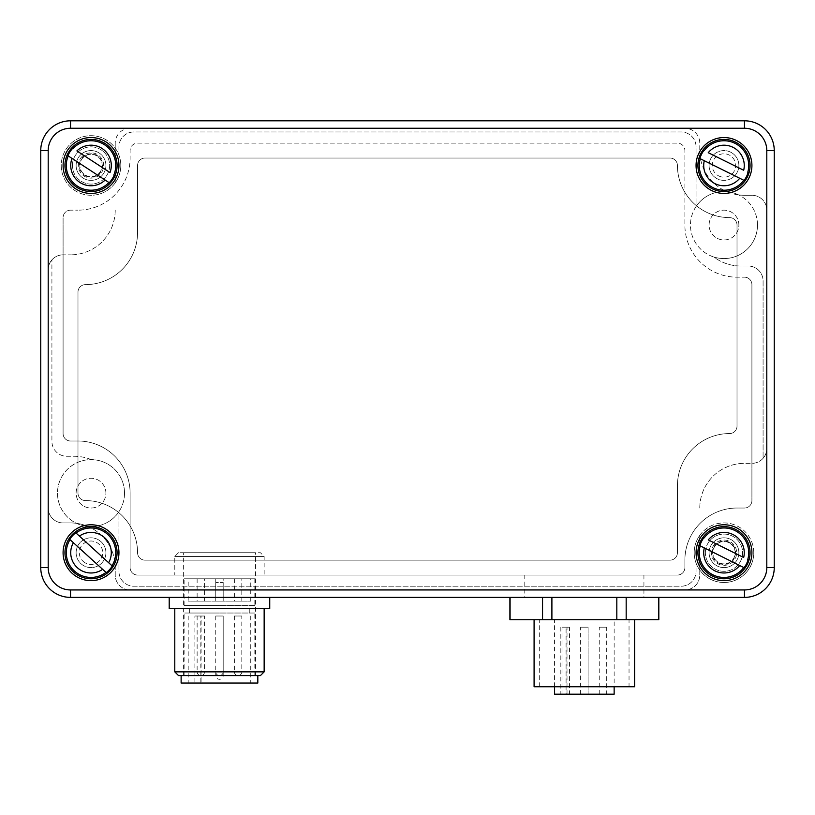 <?xml version="1.0" encoding="UTF-8"?>
<svg xmlns="http://www.w3.org/2000/svg" width="815" height="815" viewBox="0 0 815 815"><rect width="100%" height="100%" fill="white"/><g stroke="black" fill="none" stroke-linecap="round" stroke-linejoin="round"><path stroke-width="0.61" stroke-dasharray="4.08 3.06" d="M705.372 552.713A18.613 18.613 0 0 1 733.296 536.586A18.613 18.613 0 0 1 733.296 568.829A18.613 18.613 0 0 1 705.372 552.713A18.613 18.613 0 0 0 733.296 568.829A18.613 18.613 0 0 0 733.296 536.586A18.613 18.613 0 0 0 705.372 552.713M728.967 542.709A11.166 11.166 0 0 0 713.981 547.731A11.166 11.166 0 0 0 719.003 562.707A11.166 11.166 0 0 0 733.989 557.684A11.166 11.166 0 0 0 728.967 542.709A11.166 11.166 0 0 1 730.159 562.024A11.166 11.166 0 0 1 712.84 553.395A11.166 11.166 0 0 1 728.967 542.709M718.769 563.185A11.695 11.695 0 0 0 735.66 551.989A11.695 11.695 0 0 0 717.526 542.963A11.695 11.695 0 0 0 718.769 563.185M738.879 552.713A14.894 14.894 0 0 0 709.794 548.2A14.894 14.894 0 0 0 717.343 566.048A14.894 14.894 0 0 0 738.879 552.713A14.894 14.894 0 0 1 716.538 565.61A14.894 14.894 0 0 1 716.538 539.815A14.894 14.894 0 0 1 738.879 552.713M743.677 557.521L708.276 539.897M704.292 547.894L739.694 565.529M730.627 539.377A14.894 14.894 0 0 0 709.121 553.63A14.894 14.894 0 0 0 732.216 565.121A14.894 14.894 0 0 0 730.627 539.377M718.799 175.969A11.695 11.695 0 0 0 735.66 164.732A11.695 11.695 0 0 0 717.506 155.746A11.695 11.695 0 0 0 718.799 175.969M709.091 165.486A14.894 14.894 0 0 0 738.186 169.978A14.894 14.894 0 0 0 726.257 150.765A14.894 14.894 0 0 0 709.091 165.486A14.894 14.894 0 0 1 731.432 152.588A14.894 14.894 0 0 1 731.432 178.383A14.894 14.894 0 0 1 709.091 165.486M743.688 170.254L708.245 152.7M704.282 160.708L739.725 178.261M72.403 165.486A18.613 18.613 0 0 1 100.327 149.359A18.613 18.613 0 0 1 100.327 181.602A18.613 18.613 0 0 1 72.403 165.486A18.613 18.613 0 0 0 100.327 181.602A18.613 18.613 0 0 0 100.327 149.359A18.613 18.613 0 0 0 72.403 165.486M97.128 156.134A11.166 11.166 0 0 0 81.663 159.373A11.166 11.166 0 0 0 84.903 174.828A11.166 11.166 0 0 0 100.367 171.598A11.166 11.166 0 0 0 97.128 156.134A11.166 11.166 0 0 1 96.058 175.449A11.166 11.166 0 0 1 79.86 164.864A11.166 11.166 0 0 1 97.128 156.134M84.617 175.276A11.695 11.695 0 0 0 102.69 166.128A11.695 11.695 0 0 0 85.738 155.044A11.695 11.695 0 0 0 84.617 175.276M105.909 165.486A14.894 14.894 0 0 0 83.925 152.385A14.894 14.894 0 0 0 82.865 177.945A14.894 14.894 0 0 0 105.909 165.486A14.894 14.894 0 0 1 83.568 178.383A14.894 14.894 0 0 1 83.568 152.588A14.894 14.894 0 0 1 105.909 165.486M110.015 172.566L76.905 150.918M72.015 158.405L105.125 180.044M99.165 153.016A14.894 14.894 0 0 0 76.141 164.661A14.894 14.894 0 0 0 97.739 178.77A14.894 14.894 0 0 0 99.165 153.016M524.789 597.395L643.932 597.395L524.789 597.395L524.789 575.054L643.932 575.054L524.789 575.054M588.084 694.197L580.637 694.197L588.084 694.197L588.084 627.173L580.637 627.173L588.084 627.173L580.637 627.173L588.084 627.173L580.637 627.173L588.084 627.173L588.084 694.197L580.637 694.197L588.084 694.197L580.637 694.197L588.084 694.197L588.084 627.173M606.696 694.197L599.249 694.197L606.696 694.197L606.696 627.173L599.249 627.173L606.696 627.173M569.461 694.197L562.024 694.197L569.461 694.197L569.461 627.173L562.024 627.173L569.461 627.173M560.832 627.173L560.832 694.197L567.016 694.197L566.089 694.197L566.089 627.173L567.016 627.173L560.832 627.173L566.089 627.173M614.143 619.726L554.577 619.726L614.143 619.726L614.143 686.75M614.143 694.197L566.089 694.197M560.832 694.197L554.577 694.197M629.037 686.75L539.683 686.75L629.037 686.75L629.037 619.726L539.683 619.726L629.037 619.726M634.62 686.75L534.09 686.75M634.62 619.726L534.09 619.726L634.62 619.726M658.826 619.726L626.175 619.726L626.175 597.395L551.898 597.395L616.823 597.395L616.823 619.726L509.895 619.726M658.632 597.395L658.632 619.726M626.175 619.726L616.823 619.726M551.898 597.395L542.545 597.395L551.898 597.395L551.898 619.726M542.545 597.395L510.088 597.395L542.545 597.395L542.545 619.726M510.088 597.395L510.088 619.726M260.423 675.584L178.516 675.584M257.825 675.584L181.124 675.584L257.825 675.584M178.516 552.713L174.787 556.431L174.787 575.054L264.152 575.054L264.152 556.431L174.787 556.431L264.152 556.431L260.423 552.713L178.516 552.713L260.423 552.713M264.152 575.054L174.787 575.054M183.355 552.713L255.584 552.713L183.355 552.713L183.355 675.584L255.584 675.584L183.355 675.584M174.787 671.855L264.152 671.855M174.787 608.561L264.152 608.561L174.787 608.561M269.734 608.561L169.204 608.561M169.204 597.395L269.734 597.395L169.204 597.395M115.221 182.845L115.221 143.145L115.221 182.845A29.788 29.788 0 0 1 71.129 187.654A29.788 29.788 0 0 1 71.129 143.308A29.788 29.788 0 0 1 118.929 155.095A44.682 44.682 0 0 0 118.939 154.31L118.939 146.863A14.894 14.894 0 0 1 133.833 131.969L681.167 131.969A14.894 14.894 0 0 1 696.061 146.863L696.061 206.531A33.507 33.507 0 0 1 738.553 194.877A44.682 44.682 0 0 1 699.779 150.592L699.779 143.145A14.894 14.894 0 0 0 684.885 128.25L130.115 128.25A14.894 14.894 0 0 0 115.221 143.145A14.894 14.894 0 0 1 130.115 128.25L684.885 128.25A14.894 14.894 0 0 1 699.779 143.145L699.779 150.592A44.682 44.682 0 0 0 744.462 195.274A44.682 44.682 0 0 1 738.553 194.877A33.507 33.507 0 0 1 757.492 225.052A33.507 33.507 0 0 1 713.808 256.98A44.682 44.682 0 0 0 740.743 266.016L748.19 266.016A14.894 14.894 0 0 1 763.085 280.91L763.085 458.305A14.894 14.894 0 0 0 766.803 448.454L766.803 210.158A14.894 14.894 0 0 0 751.909 195.274A14.894 14.894 0 0 1 766.803 210.158L766.803 448.454A14.894 14.894 0 0 1 751.909 463.348A14.894 14.894 0 0 0 763.085 458.305L763.085 280.91A14.894 14.894 0 0 0 748.19 266.016L740.743 266.016A44.682 44.682 0 0 1 713.808 256.98A33.507 33.507 0 0 1 696.061 206.531L696.061 146.863A14.894 14.894 0 0 0 681.167 131.969L133.833 131.969A14.894 14.894 0 0 0 118.939 146.863L118.939 154.31A44.682 44.682 0 0 1 118.929 155.095A29.788 29.788 0 0 1 115.221 182.845M699.779 535.343L699.779 575.054L699.779 535.343A29.788 29.788 0 0 1 753.773 552.713A29.788 29.788 0 0 1 696.071 563.094A44.682 44.682 0 0 0 696.061 563.878L696.061 571.325A14.894 14.894 0 0 1 681.167 586.219L133.833 586.219A14.894 14.894 0 0 1 118.939 571.325L118.939 511.657A33.507 33.507 0 0 1 88.102 526.521A44.682 44.682 0 0 1 115.221 567.607L115.221 575.054A14.894 14.894 0 0 0 130.115 589.948L684.885 589.948A14.894 14.894 0 0 0 699.779 575.054A14.894 14.894 0 0 1 684.885 589.948L130.115 589.948A14.894 14.894 0 0 1 115.221 575.054L115.221 567.607A44.682 44.682 0 0 0 70.538 522.924A44.682 44.682 0 0 1 88.102 526.521A33.507 33.507 0 0 1 58.374 485.557A33.507 33.507 0 0 1 91.239 459.629A44.682 44.682 0 0 0 74.257 456.278L66.81 456.278A14.894 14.894 0 0 1 51.916 441.384L51.916 259.883A14.894 14.894 0 0 0 48.197 269.734L48.197 508.03A14.894 14.894 0 0 0 63.091 522.924L70.538 522.924L63.091 522.924A14.894 14.894 0 0 1 48.197 508.03L48.197 269.734A14.894 14.894 0 0 1 63.091 254.84A14.894 14.894 0 0 0 51.916 259.883L51.916 441.384A14.894 14.894 0 0 0 66.81 456.278L74.257 456.278A44.682 44.682 0 0 1 91.239 459.629A33.507 33.507 0 0 1 118.939 511.657L118.939 571.325A14.894 14.894 0 0 0 133.833 586.219L681.167 586.219A14.894 14.894 0 0 0 696.061 571.325L696.061 563.878A44.682 44.682 0 0 1 696.071 563.094A29.788 29.788 0 0 1 699.779 535.343M699.779 523.678A52.129 52.129 0 0 1 737.015 508.03L744.462 508.03A7.447 7.447 0 0 0 751.909 500.583L751.909 463.348L744.462 463.348L751.909 463.348L751.909 284.629A7.447 7.447 0 0 0 744.462 277.181A7.447 7.447 0 0 1 751.909 284.629L751.909 500.583A7.447 7.447 0 0 1 744.462 508.03L737.015 508.03A52.129 52.129 0 0 0 684.885 560.16L684.885 567.607A7.447 7.447 0 0 1 677.438 575.054L137.562 575.054A7.447 7.447 0 0 1 130.115 567.607L130.115 493.136A52.129 52.129 0 0 0 77.985 441.007L70.538 441.007A7.447 7.447 0 0 1 63.091 433.56L63.091 254.84L70.538 254.84L63.091 254.84L63.091 217.605L63.091 433.56A7.447 7.447 0 0 0 70.538 441.007L77.985 441.007A52.129 52.129 0 0 1 130.115 493.136L130.115 567.607A7.447 7.447 0 0 0 137.562 575.054L677.438 575.054A7.447 7.447 0 0 0 684.885 567.607L684.885 560.16A52.129 52.129 0 0 1 699.779 523.678M699.779 508.03A44.682 44.682 0 0 1 744.462 463.348A44.682 44.682 0 0 0 699.779 508.03M70.538 210.158A7.447 7.447 0 0 0 63.091 217.605A7.447 7.447 0 0 1 70.538 210.158L77.985 210.158L70.538 210.158M115.221 194.52A52.129 52.129 0 0 1 77.985 210.158A52.129 52.129 0 0 0 130.115 158.039L130.115 150.592A7.447 7.447 0 0 1 137.562 143.145L677.438 143.145A7.447 7.447 0 0 1 684.885 150.592L684.885 225.052A52.129 52.129 0 0 0 737.015 277.181L744.462 277.181L737.015 277.181A52.129 52.129 0 0 1 684.885 225.052L684.885 150.592A7.447 7.447 0 0 0 677.438 143.145L137.562 143.145A7.447 7.447 0 0 0 130.115 150.592L130.115 158.039A52.129 52.129 0 0 1 115.221 194.52M115.221 210.158A44.682 44.682 0 0 1 70.538 254.84A44.682 44.682 0 0 0 115.221 210.158M696.061 552.713A27.924 27.924 0 0 0 737.952 576.898A27.924 27.924 0 0 0 737.952 528.528A27.924 27.924 0 0 0 696.061 552.713M696.061 165.486A27.924 27.924 0 0 0 737.952 189.671A27.924 27.924 0 0 0 737.952 141.301A27.924 27.924 0 0 0 696.061 165.486M63.091 552.713A27.924 27.924 0 0 0 104.982 576.898A27.924 27.924 0 0 0 104.982 528.528A27.924 27.924 0 0 0 63.091 552.713M63.091 165.486A27.924 27.924 0 0 0 104.982 189.671A27.924 27.924 0 0 0 104.982 141.301A27.924 27.924 0 0 0 63.091 165.486M744.462 195.274L751.909 195.274L744.462 195.274M145.009 158.039L669.991 158.039A7.447 7.447 0 0 1 677.438 165.486A52.129 52.129 0 0 0 729.568 217.605A7.447 7.447 0 0 1 737.015 225.052L737.015 426.113A7.447 7.447 0 0 1 729.568 433.56A52.129 52.129 0 0 0 677.438 485.689L677.438 552.713A7.447 7.447 0 0 1 669.991 560.16L145.009 560.16A7.447 7.447 0 0 1 137.562 552.713A52.129 52.129 0 0 0 85.432 500.583A7.447 7.447 0 0 1 77.985 493.136L77.985 292.076A7.447 7.447 0 0 1 85.432 284.629A52.129 52.129 0 0 0 137.562 232.499L137.562 165.486A7.447 7.447 0 0 1 145.009 158.039L669.991 158.039A7.447 7.447 0 0 1 677.438 165.486A52.129 52.129 0 0 0 729.568 217.605A7.447 7.447 0 0 1 737.015 225.052L737.015 426.113A7.447 7.447 0 0 1 729.568 433.56A52.129 52.129 0 0 0 677.438 485.689L677.438 552.713A7.447 7.447 0 0 1 669.991 560.16L145.009 560.16A7.447 7.447 0 0 1 137.562 552.713A52.129 52.129 0 0 0 85.432 500.583A7.447 7.447 0 0 1 77.985 493.136L77.985 292.076A7.447 7.447 0 0 1 85.432 284.629A52.129 52.129 0 0 0 137.562 232.499L137.562 165.486A7.447 7.447 0 0 1 145.009 158.039M70.538 597.395L70.538 589.948L744.462 589.948A22.341 22.341 0 0 0 766.803 567.607L774.25 567.607A29.788 29.788 0 0 1 744.462 597.395L70.538 597.395A29.788 29.788 0 0 1 40.75 567.607L40.75 150.592A29.788 29.788 0 0 1 70.538 120.803L744.462 120.803A29.788 29.788 0 0 1 774.25 150.592L766.803 150.592A22.341 22.341 0 0 0 744.462 128.25L744.462 120.803M738.879 225.052A14.894 14.894 0 0 0 716.538 212.155A14.894 14.894 0 0 0 716.538 237.949A14.894 14.894 0 0 0 738.879 225.052A14.894 14.894 0 0 0 716.538 212.155A14.894 14.894 0 0 0 716.538 237.949A14.894 14.894 0 0 0 738.879 225.052M105.909 493.136A14.894 14.894 0 0 0 83.568 480.239A14.894 14.894 0 0 0 83.568 506.034A14.894 14.894 0 0 0 105.909 493.136A14.894 14.894 0 0 0 83.568 480.239A14.894 14.894 0 0 0 83.568 506.034A14.894 14.894 0 0 0 105.909 493.136M697.925 165.486A26.06 26.06 0 0 0 737.015 188.051A26.06 26.06 0 0 0 737.015 142.91A26.06 26.06 0 0 0 697.925 165.486A26.06 26.06 0 0 1 737.015 142.91A26.06 26.06 0 0 1 737.015 188.051A26.06 26.06 0 0 1 697.925 165.486M64.956 165.486A26.06 26.06 0 0 0 104.045 188.051A26.06 26.06 0 0 0 104.045 142.91A26.06 26.06 0 0 0 64.956 165.486A26.06 26.06 0 0 1 104.045 142.91A26.06 26.06 0 0 1 104.045 188.051A26.06 26.06 0 0 1 64.956 165.486M64.956 552.713A26.06 26.06 0 0 0 104.045 575.278A26.06 26.06 0 0 0 104.045 530.137A26.06 26.06 0 0 0 64.956 552.713A26.06 26.06 0 0 1 104.045 530.137A26.06 26.06 0 0 1 104.045 575.278A26.06 26.06 0 0 1 64.956 552.713M697.925 552.713A26.06 26.06 0 0 0 737.015 575.278A26.06 26.06 0 0 0 737.015 530.137A26.06 26.06 0 0 0 697.925 552.713A26.06 26.06 0 0 1 737.015 530.137A26.06 26.06 0 0 1 737.015 575.278A26.06 26.06 0 0 1 697.925 552.713M76.121 552.713A14.894 14.894 0 0 1 98.462 539.815A14.894 14.894 0 0 1 98.462 565.61A14.894 14.894 0 0 1 76.121 552.713A14.894 14.894 0 0 0 104.137 559.752A14.894 14.894 0 0 0 94.642 538.267A14.894 14.894 0 0 0 76.121 552.713M124.522 493.136A33.507 33.507 0 0 0 74.257 464.112A33.507 33.507 0 0 0 74.257 522.16A33.507 33.507 0 0 0 124.522 493.136M757.492 225.052A33.507 33.507 0 0 0 707.226 196.038A33.507 33.507 0 0 0 707.226 254.076A33.507 33.507 0 0 0 757.492 225.052M753.773 552.713A29.788 29.788 0 0 0 709.091 526.918A29.788 29.788 0 0 0 709.091 578.507A29.788 29.788 0 0 0 753.773 552.713M120.803 165.486A29.788 29.788 0 0 0 76.121 139.691A29.788 29.788 0 0 0 76.121 191.28A29.788 29.788 0 0 0 120.803 165.486M204.575 601.113L197.128 601.113L204.575 601.113L204.575 578.772L197.128 578.772L204.575 578.772M197.128 616.008L197.128 671.855L204.575 671.855A3.718 3.718 0 0 1 200.857 675.584A3.718 3.718 0 0 1 197.128 671.855L204.575 671.855L204.575 616.008L197.128 616.008L204.575 616.008M223.198 601.113L215.751 601.113L223.198 601.113L223.198 578.772L215.751 578.772L223.198 578.772L215.751 578.772L223.198 578.772L223.198 601.113L215.751 601.113L223.198 601.113L215.751 601.113L223.198 601.113L223.198 582.501L215.751 582.501L223.198 582.501M223.198 671.855L223.198 616.008L215.751 616.008L223.198 616.008L215.751 616.008L223.198 616.008L215.751 616.008L223.198 616.008L223.198 671.855L215.751 671.855L223.198 671.855A3.718 3.718 0 0 1 219.469 675.584A3.718 3.718 0 0 1 215.751 671.855A3.718 3.718 0 0 0 219.469 675.584A3.718 3.718 0 0 0 223.198 671.855M241.811 601.113L234.363 601.113L241.811 601.113L241.811 578.772L234.363 578.772L241.811 578.772M234.363 616.008L234.363 671.855L241.811 671.855A3.718 3.718 0 0 1 238.092 675.584A3.718 3.718 0 0 1 234.363 671.855L241.811 671.855L241.811 616.008L234.363 616.008L241.811 616.008M215.751 616.008L215.751 675.584L223.198 675.584A3.718 3.718 0 0 1 219.469 679.303A3.718 3.718 0 0 1 215.751 675.584L223.198 675.584L223.198 616.008M201.081 683.031L194.887 683.031L194.887 616.008L201.081 616.008L200.144 616.008L200.144 683.031L201.081 683.031L201.081 616.008M200.144 616.008L194.887 616.008M254.84 605.586L184.098 605.586L254.84 605.586L254.84 578.772L184.098 578.772L254.84 578.772M219.469 605.586L189.681 605.586L219.469 605.586M219.469 613.033L189.681 613.033L219.469 613.033M254.84 613.033L184.098 613.033L254.84 613.033L254.84 675.584L184.098 675.584L254.84 675.584M188.194 578.772L250.745 578.772L188.194 578.772L188.194 601.113L250.745 601.113L188.194 601.113M194.887 683.031L200.144 683.031M181.124 683.031L257.825 683.031M73.381 542.698L102.629 569.328M108.65 562.717L79.401 536.097M83.14 561.362A11.695 11.695 0 0 0 102.446 555.209A11.695 11.695 0 0 0 87.46 541.567A11.695 11.695 0 0 0 83.14 561.362M712.656 547.069A12.663 12.663 0 0 1 734.539 545.714A12.663 12.663 0 0 1 724.769 565.345A12.663 12.663 0 0 1 712.656 547.069M80.42 158.558A12.663 12.663 0 0 1 102.313 159.771A12.663 12.663 0 0 1 90.312 178.118A12.663 12.663 0 0 1 80.42 158.558M744.462 589.948L744.462 597.395M40.75 567.607L48.197 567.607A22.341 22.341 0 0 0 70.538 589.948M40.75 150.592L48.197 150.592L48.197 567.607M766.803 567.607L766.803 150.592M70.538 120.803L70.538 128.25A22.341 22.341 0 0 0 48.197 150.592M744.462 128.25L70.538 128.25M580.637 694.197L580.637 627.173M599.249 694.197L599.249 627.173M562.024 694.197L562.024 627.173M567.016 694.197L567.016 627.173M554.577 686.75L554.577 619.726M539.683 686.75L539.683 619.726M255.584 675.584L255.584 552.713M643.932 575.054L643.932 597.395M197.128 578.772L197.128 601.113M215.751 578.772L215.751 601.113L215.751 578.772M234.363 578.772L234.363 601.113M215.751 582.501L215.751 601.113M249.258 613.033L249.258 605.586M189.681 613.033L189.681 605.586M184.098 675.584L184.098 613.033M250.745 601.113L250.745 578.772M188.194 616.008L188.194 683.031M250.745 616.008L250.745 683.031M184.098 605.586L184.098 578.772"/><path stroke-width="1.22" d="M743.677 557.521L708.276 539.897A20.273 20.273 0 0 1 743.677 557.521M735.599 529.383A26.06 26.06 0 0 1 738.38 574.432A26.06 26.06 0 0 1 697.966 554.322A26.06 26.06 0 0 1 735.599 529.383M748.078 559.711A25.082 25.082 0 0 1 744.095 567.709L739.694 565.529L744.095 567.709M699.891 545.714L704.292 547.894L699.891 545.714A25.082 25.082 0 0 1 703.875 537.706M739.694 565.529L704.292 547.894A20.273 20.273 0 0 0 739.694 565.529M743.688 170.254L708.245 152.7A20.273 20.273 0 0 1 743.688 170.254M735.548 142.126A26.06 26.06 0 0 1 738.431 187.175A26.06 26.06 0 0 1 697.976 167.146A26.06 26.06 0 0 1 735.548 142.126M748.089 172.434A25.082 25.082 0 0 1 744.126 180.441L739.725 178.261L744.126 180.441M699.881 158.538L704.282 160.708L699.881 158.538A25.082 25.082 0 0 1 703.844 150.53M739.725 178.261L704.282 160.708A20.273 20.273 0 0 0 739.725 178.261M110.015 172.566L76.905 150.918A20.273 20.273 0 0 1 110.015 172.566M105.278 143.664A26.06 26.06 0 0 1 102.782 188.744A26.06 26.06 0 0 1 64.996 164.039A26.06 26.06 0 0 1 105.278 143.664M114.12 175.245A25.082 25.082 0 0 1 109.23 182.733L105.125 180.044L109.23 182.733M67.91 155.716L72.015 158.405L67.91 155.716A25.082 25.082 0 0 1 72.8 148.238M105.125 180.044L72.015 158.405A20.273 20.273 0 0 0 105.125 180.044M614.143 686.75L614.143 694.197L554.577 694.197L554.577 686.75M534.09 619.726L534.09 686.75L634.62 686.75L634.62 619.726M551.898 597.395L551.898 619.726L658.826 619.726L658.826 597.395M626.175 619.726L626.175 597.395L616.823 597.395L616.823 619.726M658.632 597.395L658.632 619.726M509.895 597.395L509.895 619.726L551.898 619.726M510.088 597.395L510.088 619.726M542.545 597.395L542.545 619.726M174.787 671.855L178.516 675.584L260.423 675.584L264.152 671.855L174.787 671.855L174.787 608.561M169.204 597.395L169.204 608.561L269.734 608.561L269.734 597.395M696.061 552.713A27.924 27.924 0 0 1 737.952 528.528A27.924 27.924 0 0 1 737.952 576.898A27.924 27.924 0 0 1 696.061 552.713M696.061 165.486A27.924 27.924 0 0 1 737.952 141.301A27.924 27.924 0 0 1 737.952 189.671A27.924 27.924 0 0 1 696.061 165.486M63.091 552.713A27.924 27.924 0 0 1 104.982 528.528A27.924 27.924 0 0 1 104.982 576.898A27.924 27.924 0 0 1 63.091 552.713M108.558 533.438A26.06 26.06 0 0 1 98.931 577.54A26.06 26.06 0 0 1 65.557 547.15A26.06 26.06 0 0 1 108.558 533.438M63.091 165.486A27.924 27.924 0 0 1 104.982 141.301A27.924 27.924 0 0 1 104.982 189.671A27.924 27.924 0 0 1 63.091 165.486M744.462 120.803L70.538 120.803A29.788 29.788 0 0 0 40.75 150.592L40.75 567.607A29.788 29.788 0 0 0 70.538 597.395L744.462 597.395A29.788 29.788 0 0 0 774.25 567.607L774.25 150.592A29.788 29.788 0 0 0 744.462 120.803L744.462 128.25A22.341 22.341 0 0 1 766.803 150.592L774.25 150.592L774.25 567.607L766.803 567.607A22.341 22.341 0 0 1 744.462 589.948L744.462 597.395M257.825 675.584L257.825 683.031L181.124 683.031L181.124 675.584M112.276 566.028L108.65 562.717A20.273 20.273 0 0 0 79.401 536.097L112.276 566.028A25.082 25.082 0 0 1 106.256 572.629L69.754 539.398A25.082 25.082 0 0 1 75.775 532.786L79.401 536.097L75.775 532.786M69.754 539.398L73.381 542.698A20.273 20.273 0 0 0 102.629 569.328L106.256 572.629M747.742 559.548A24.725 24.725 0 0 0 704.201 537.869M700.228 545.877A24.725 24.725 0 0 0 743.769 567.546M747.763 172.271A24.725 24.725 0 0 0 704.17 150.694M700.207 158.701A24.725 24.725 0 0 0 743.8 180.278M113.815 175.052A24.725 24.725 0 0 0 73.106 148.432M68.215 155.92A24.725 24.725 0 0 0 108.925 182.529M70.538 120.803L70.538 128.25L744.462 128.25M40.75 150.592L48.197 150.592A22.341 22.341 0 0 1 70.538 128.25M40.75 567.607L48.197 567.607L48.197 150.592M766.803 150.592L766.803 567.607M70.538 597.395L70.538 589.948A22.341 22.341 0 0 1 48.197 567.607M744.462 589.948L70.538 589.948M70.029 539.642A24.725 24.725 0 0 0 105.991 572.385M112.001 565.783A24.725 24.725 0 0 0 76.04 533.03M264.152 671.855L264.152 608.561"/></g></svg>
